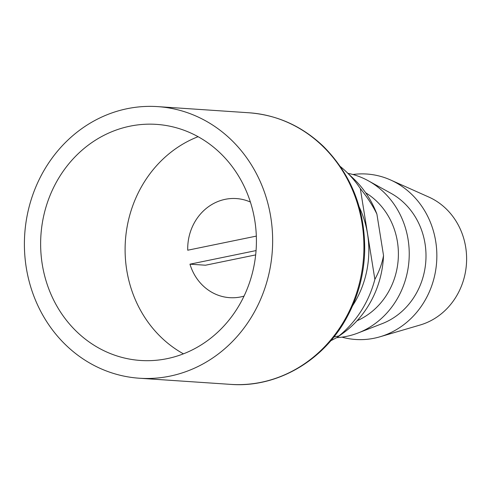 <?xml version="1.0" encoding="UTF-8"?>
<svg xmlns="http://www.w3.org/2000/svg" width="491" height="491" viewBox="0 0 491 491"><rect width="100%" height="100%" fill="white"/><g stroke="black" fill="none" stroke-linecap="round" stroke-linejoin="round"><path stroke-width="0.74" d="M333.849 336.986L338.962 335.936L337.249 337.36L330.725 340.779M337.249 337.36L343.105 333.143A97.009 88.423 -86.1 0 0 383.532 255.535C382.17 263.25 379.279 271.198 374.866 279.385L360.314 188.544C367.477 197.511 373.007 206.03 376.898 214.094L383.532 255.535M338.962 335.936A105.375 96.052 -86.1 0 0 374.866 279.385M352.563 305.789A94.64 86.269 -86.1 0 0 367.544 233.974A94.64 86.269 -86.1 0 0 359.222 207.006M360.314 188.544A105.375 96.052 -86.1 0 0 345.922 171.433A105.375 96.052 -86.1 0 0 340.386 166.566M376.898 214.094A97.009 88.423 -86.1 0 0 353.52 178.632L345.922 171.433M357.031 320.764A71.017 64.732 -86.1 0 0 398.219 259.248A71.017 64.732 -86.1 0 0 365.66 192.767M336.832 337.648A82.911 75.571 -86.1 0 0 358.043 332.996A82.911 75.571 -86.1 0 0 409.034 259.978A82.911 75.571 -86.1 0 0 368.299 180.78A82.911 75.571 -86.1 0 0 347.923 173.323M358.043 332.996L382.151 323.655A71.017 64.732 -86.1 0 0 425.826 261.114A71.017 64.732 -86.1 0 0 390.934 193.27L368.299 180.78M341.951 337.151A82.911 75.577 -86.1 0 0 379.948 336.801A82.911 75.577 -86.1 0 0 436.646 261.838A82.911 75.577 -86.1 0 0 390.517 179.952A82.911 75.577 -86.1 0 0 352.912 174.501M390.517 179.952L428.827 197.063A67.623 61.639 93.9 0 1 466.45 263.851A67.623 61.639 93.9 0 1 420.21 324.987L379.948 336.801M256.327 236.11L187.728 250.22A49.665 45.27 -86.1 0 1 225.185 199.328A49.665 45.27 -86.1 0 1 236.337 198.567A49.665 45.27 -86.1 0 1 250.385 202.04M244.045 296.11A49.665 45.27 -86.1 0 1 229.659 297.669A49.665 45.27 -86.1 0 1 189.962 264.176L205.502 265.22L255.664 254.903M189.962 264.176L256.063 250.582M198.076 136.701A118.313 107.842 -86.1 0 0 125.395 240.866A118.313 107.842 -86.1 0 0 183.444 353.839M129.906 126.193A118.313 107.842 -86.1 0 0 40.765 249.784A118.313 107.842 -86.1 0 0 140.567 360.468A118.313 107.842 -86.1 0 0 256.124 249.674A118.313 107.842 -86.1 0 0 156.482 124.376A118.313 107.842 -86.1 0 0 129.906 126.193M127.108 108.707A136.111 124.07 -86.1 0 0 24.55 250.889A136.111 124.07 -86.1 0 0 139.37 378.23A136.111 124.07 -86.1 0 0 272.315 250.766A136.111 124.07 -86.1 0 0 157.679 106.621A136.111 124.07 -86.1 0 0 127.108 108.707M230.641 384.379A136.111 124.07 -86.1 0 0 230.647 384.379A136.111 124.07 -86.1 0 0 363.586 256.922A136.111 124.07 -86.1 0 0 248.955 112.77A136.111 124.07 -86.1 0 0 248.949 112.77C277.458 114.98 302.376 126.285 323.692 146.674C351.605 174.986 365.267 209.976 364.684 251.656C363.843 275.531 357.73 297.755 346.351 318.328C322.906 361.302 276.427 387.982 230.647 384.379L139.37 378.23M157.679 106.621L248.949 112.77"/></g></svg>
